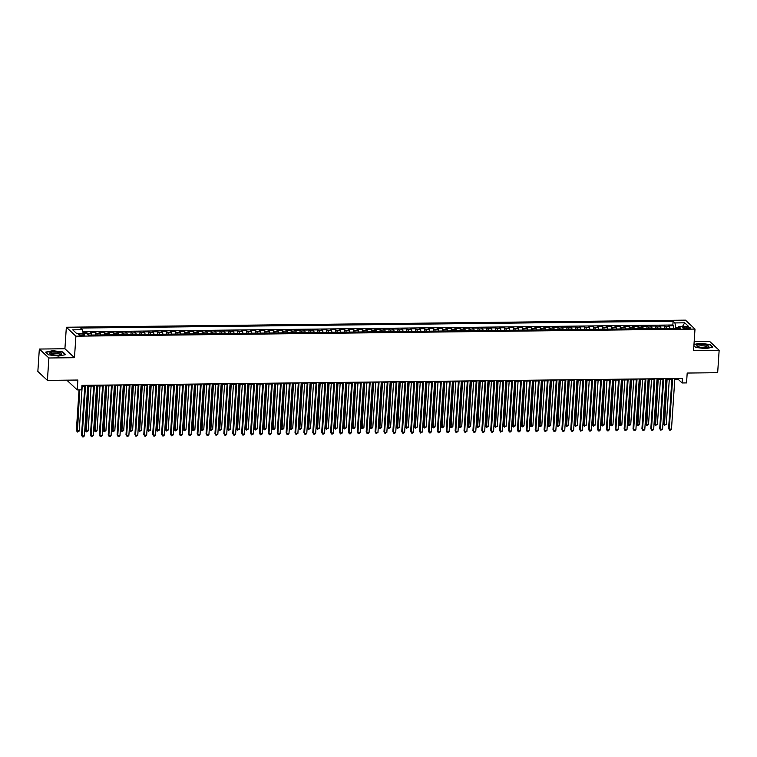 <?xml version="1.0" encoding="UTF-8"?>
<svg xmlns="http://www.w3.org/2000/svg" width="757" height="757" viewBox="0 0 757 757"><rect width="100%" height="100%" fill="white"/><g stroke="black" fill="none" stroke-linecap="round" stroke-linejoin="round"><path stroke-width="1.14" d="M82.371 335.493A2.971 0.748 3.8 0 0 84.51 334.916A2.971 0.748 3.8 0 0 80.715 333.951A2.971 0.748 3.8 0 0 78.577 334.528A2.971 0.748 3.8 0 0 82.371 335.493M67.714 380.156L67.657 380.951L77.223 389.893L81.671 389.846L81.964 385.36L682.388 378.472L682.095 382.957L686.542 382.91L687.195 373.05L717.664 372.699L719.15 350.292L709.593 341.36L694.178 341.53M39.336 349.043L37.85 371.45L47.407 380.383L48.893 357.985L74.47 357.692L75.899 336.184L66.342 327.242L64.913 348.75L39.336 349.043L48.893 357.985M75.899 336.184L695.002 329.077L685.445 320.145L66.342 327.242M669.983 328.415A3.709 1.06 -90.7 0 0 669.33 326.75L668.393 325.87L673.73 325.813L673.56 328.377M666.425 328.453A3.709 1.06 -90.7 0 0 665.772 326.797L664.835 325.917L664.665 328.472M664.835 325.917L659.498 325.974L660.435 326.854A3.709 1.06 -90.7 0 1 661.088 328.519M652.193 328.623A3.709 1.06 -90.7 0 0 651.54 326.958L650.604 326.078L655.941 326.012L655.77 328.576M643.299 328.718A3.709 1.06 -90.7 0 0 642.646 327.062L641.699 326.182L647.036 326.116L646.866 328.68M634.404 328.822A3.709 1.06 -90.7 0 0 633.751 327.166L632.805 326.276L638.142 326.22L637.971 328.784M625.5 328.926A3.709 1.06 -90.7 0 0 624.856 327.261L623.91 326.381L629.247 326.324L629.076 328.888M616.605 329.03A3.709 1.06 -90.7 0 0 615.961 327.365L615.015 326.485L620.352 326.428L620.182 328.983M607.71 329.125A3.709 1.06 -90.7 0 0 607.067 327.469L606.12 326.589L611.457 326.522L611.287 329.087M598.815 329.229A3.709 1.06 -90.7 0 0 598.172 327.573L597.226 326.693L602.563 326.627L602.392 329.191M589.921 329.333A3.709 1.06 -90.7 0 0 589.277 327.677L588.331 326.787L593.668 326.731L593.497 329.295M581.026 329.437A3.709 1.06 -90.7 0 0 580.382 327.772L579.436 326.892L584.773 326.835L584.603 329.39M572.131 329.541A3.709 1.06 -90.7 0 0 571.488 327.876L570.541 326.996L575.878 326.929L575.708 329.494M563.236 329.636A3.709 1.06 -90.7 0 0 562.593 327.98L561.647 327.1L566.984 327.033L566.813 329.598M554.342 329.74A3.709 1.06 -90.7 0 0 553.698 328.084L552.752 327.194L558.089 327.138L557.918 329.702M545.447 329.844A3.709 1.06 -90.7 0 0 544.803 328.178L543.857 327.298L549.194 327.242L549.024 329.806M536.552 329.948A3.709 1.06 -90.7 0 0 535.909 328.283L534.962 327.403L540.299 327.346L540.129 329.901M527.657 330.052A3.709 1.06 -90.7 0 0 527.004 328.387L526.068 327.507L531.405 327.44L531.234 330.005M518.763 330.147A3.709 1.06 -90.7 0 0 518.11 328.491L517.173 327.611L522.51 327.544L522.339 330.109M509.868 330.251A3.709 1.06 -90.7 0 0 509.215 328.595L508.278 327.705L513.615 327.649L513.445 330.213M500.973 330.355A3.709 1.06 -90.7 0 0 500.32 328.689L499.383 327.809L504.72 327.753L504.55 330.317M492.078 330.459A3.709 1.06 -90.7 0 0 491.425 328.793L490.489 327.913L495.826 327.847L495.655 330.412M483.184 330.554A3.709 1.06 -90.7 0 0 482.531 328.898L481.594 328.018L486.931 327.951L486.76 330.516M474.289 330.658A3.709 1.06 -90.7 0 0 473.636 329.002L472.699 328.112L478.036 328.055L477.866 330.62M465.394 330.762A3.709 1.06 -90.7 0 0 464.741 329.096L463.804 328.216L469.141 328.16L468.971 330.724M456.499 330.866A3.709 1.06 -90.7 0 0 455.846 329.2L454.9 328.32L460.237 328.264L460.067 330.818M447.605 330.97A3.709 1.06 -90.7 0 0 446.952 329.304L446.005 328.424L451.342 328.358L451.172 330.923M438.7 331.064A3.709 1.06 -90.7 0 0 438.057 329.409L437.111 328.529L442.448 328.462L442.277 331.027M429.806 331.169A3.709 1.06 -90.7 0 0 429.162 329.513L428.216 328.623L433.553 328.566L433.382 331.131M420.911 331.273A3.709 1.06 -90.7 0 0 420.267 329.607L419.321 328.727L424.658 328.67L424.488 331.235M412.016 331.377A3.709 1.06 -90.7 0 0 411.373 329.711L410.426 328.831L415.763 328.765L415.593 331.329M403.121 331.471A3.709 1.06 -90.7 0 0 402.478 329.815L401.532 328.935L406.869 328.869L406.698 331.434M394.227 331.575A3.709 1.06 -90.7 0 0 393.583 329.92L392.637 329.04L397.974 328.973L397.803 331.538M385.332 331.68A3.709 1.06 -90.7 0 0 384.688 330.014L383.742 329.134L389.079 329.077L388.909 331.642M376.437 331.784A3.709 1.06 -90.7 0 0 375.794 330.118L374.847 329.238L380.184 329.181L380.014 331.736M367.542 331.888A3.709 1.06 -90.7 0 0 366.899 330.222L365.953 329.342L371.29 329.276L371.119 331.84M358.648 331.982A3.709 1.06 -90.7 0 0 358.004 330.326L357.058 329.446L362.395 329.38L362.225 331.945M349.753 332.086A3.709 1.06 -90.7 0 0 349.109 330.43L348.163 329.541L353.5 329.484L353.33 332.049M340.858 332.191A3.709 1.06 -90.7 0 0 340.205 330.525L339.268 329.645L344.605 329.588L344.435 332.153M331.963 332.295A3.709 1.06 -90.7 0 0 331.311 330.629L330.374 329.749L335.711 329.683L335.54 332.247M323.069 332.389A3.709 1.06 -90.7 0 0 322.416 330.733L321.479 329.853L326.816 329.787L326.646 332.351M314.174 332.493A3.709 1.06 -90.7 0 0 313.521 330.837L312.584 329.957L317.921 329.891L317.751 332.455M305.279 332.597A3.709 1.06 -90.7 0 0 304.626 330.941L303.689 330.052L309.026 329.995L308.856 332.56M296.384 332.702A3.709 1.06 -90.7 0 0 295.732 331.036L294.795 330.156L300.132 330.099L299.961 332.654M287.49 332.806A3.709 1.06 -90.7 0 0 286.837 331.14L285.9 330.26L291.237 330.194L291.067 332.758M278.595 332.9A3.709 1.06 -90.7 0 0 277.942 331.244L276.996 330.364L282.342 330.298L282.172 332.862M269.7 333.004A3.709 1.06 -90.7 0 0 269.047 331.348L268.101 330.459L273.438 330.402L273.268 332.966M260.805 333.108A3.709 1.06 -90.7 0 0 260.153 331.443L259.206 330.563L264.543 330.506L264.373 333.071M251.901 333.212A3.709 1.06 -90.7 0 0 251.258 331.547L250.312 330.667L255.648 330.61L255.478 333.165M243.006 333.307A3.709 1.06 -90.7 0 0 242.363 331.651L241.417 330.771L246.754 330.705L246.583 333.269M234.112 333.411A3.709 1.06 -90.7 0 0 233.468 331.755L232.522 330.875L237.859 330.809L237.689 333.373M225.217 333.515A3.709 1.06 -90.7 0 0 224.574 331.859L223.627 330.97L228.964 330.913L228.794 333.477M216.322 333.619A3.709 1.06 -90.7 0 0 215.679 331.954L214.733 331.074L220.069 331.017L219.899 333.572M207.427 333.723A3.709 1.06 -90.7 0 0 206.784 332.058L205.838 331.178L211.175 331.112L211.004 333.676M198.533 333.818A3.709 1.06 -90.7 0 0 197.889 332.162L196.943 331.282L202.28 331.216L202.11 333.78M189.638 333.922A3.709 1.06 -90.7 0 0 188.995 332.266L188.048 331.377L193.385 331.32L193.215 333.884M180.743 334.026A3.709 1.06 -90.7 0 0 180.1 332.361L179.154 331.481L184.49 331.424L184.32 333.988M171.848 334.13A3.709 1.06 -90.7 0 0 171.205 332.465L170.259 331.585L175.596 331.528L175.425 334.083M162.954 334.234A3.709 1.06 -90.7 0 0 162.31 332.569L161.364 331.689L166.701 331.623L166.531 334.187M154.059 334.329A3.709 1.06 -90.7 0 0 153.406 332.673L152.469 331.793L157.806 331.727L157.636 334.291M145.164 334.433A3.709 1.06 -90.7 0 0 144.511 332.777L143.575 331.888L148.911 331.831L148.741 334.395M136.269 334.537A3.709 1.06 -90.7 0 0 135.617 332.872L134.68 331.992L140.017 331.935L139.846 334.499M127.375 334.641A3.709 1.06 -90.7 0 0 126.722 332.976L125.785 332.096L131.122 332.03L130.952 334.594M118.48 334.736A3.709 1.06 -90.7 0 0 117.827 333.08L116.89 332.2L122.227 332.134L122.057 334.698M109.585 334.84A3.709 1.06 -90.7 0 0 108.932 333.184L107.996 332.295L113.332 332.238L113.162 334.802M100.69 334.944A3.709 1.06 -90.7 0 0 100.038 333.279L99.101 332.399L104.438 332.342L104.267 334.906M91.796 335.048A3.709 1.06 -90.7 0 0 91.143 333.383L90.197 332.503L95.543 332.446L95.373 335.001M686.59 327.024L684.64 327.052A2.877 0.729 3.8 0 0 682.568 327.611A2.877 0.729 3.8 0 0 686.239 328.547L688.198 328.529A2.877 0.729 3.8 0 0 690.261 327.97A2.877 0.729 3.8 0 0 686.59 327.024L686.495 328.547M82.996 332.588L86.639 332.541L87.585 333.43A3.709 1.06 89.3 0 1 88.238 335.086L680.657 328.292L678.849 326.598L678.007 328.32M88.238 335.086L86.421 333.392L76.637 333.506L72.71 329.834L82.504 329.721L80.687 328.036L673.115 321.242L674.922 322.927L684.707 322.813L688.633 326.485L678.849 326.598M673.73 325.813L672.859 324.999L82.854 331.765M95.543 332.446L96.48 333.326A3.709 1.06 89.3 0 1 97.133 334.982M104.438 332.342L105.374 333.222A3.709 1.06 89.3 0 1 106.027 334.887M113.332 332.238L114.269 333.118A3.709 1.06 89.3 0 1 114.922 334.783M122.227 332.134L123.164 333.014A3.709 1.06 89.3 0 1 123.817 334.679M131.122 332.03L132.059 332.919A3.709 1.06 89.3 0 1 132.712 334.575M140.017 331.935L140.953 332.815A3.709 1.06 89.3 0 1 141.606 334.471M148.911 331.831L149.848 332.711A3.709 1.06 89.3 0 1 150.501 334.376M157.806 331.727L158.752 332.607A3.709 1.06 89.3 0 1 159.396 334.272M166.701 331.623L167.647 332.512A3.709 1.06 89.3 0 1 168.291 334.168M175.596 331.528L176.542 332.408A3.709 1.06 89.3 0 1 177.185 334.064M184.49 331.424L185.437 332.304A3.709 1.06 89.3 0 1 186.08 333.96M193.385 331.32L194.331 332.2A3.709 1.06 89.3 0 1 194.975 333.865M202.28 331.216L203.226 332.096A3.709 1.06 89.3 0 1 203.87 333.761M211.175 331.112L212.121 332.001A3.709 1.06 89.3 0 1 212.764 333.657M220.069 331.017L221.016 331.897A3.709 1.06 89.3 0 1 221.659 333.553M228.964 330.913L229.91 331.793A3.709 1.06 89.3 0 1 230.554 333.459M237.859 330.809L238.805 331.689A3.709 1.06 89.3 0 1 239.449 333.354M246.754 330.705L247.7 331.585A3.709 1.06 89.3 0 1 248.343 333.25M255.648 330.61L256.595 331.49A3.709 1.06 89.3 0 1 257.248 333.146M264.543 330.506L265.489 331.386A3.709 1.06 89.3 0 1 266.142 333.042M273.438 330.402L274.384 331.282A3.709 1.06 89.3 0 1 275.037 332.948M282.342 330.298L283.279 331.178A3.709 1.06 89.3 0 1 283.932 332.843M291.237 330.194L292.174 331.083A3.709 1.06 89.3 0 1 292.827 332.739M300.132 330.099L301.068 330.979A3.709 1.06 89.3 0 1 301.721 332.635M309.026 329.995L309.963 330.875A3.709 1.06 89.3 0 1 310.616 332.541M317.921 329.891L318.858 330.771A3.709 1.06 89.3 0 1 319.511 332.437M326.816 329.787L327.753 330.667A3.709 1.06 89.3 0 1 328.406 332.332M335.711 329.683L336.647 330.572A3.709 1.06 89.3 0 1 337.3 332.228M344.605 329.588L345.552 330.468A3.709 1.06 89.3 0 1 346.195 332.124M353.5 329.484L354.446 330.364A3.709 1.06 89.3 0 1 355.09 332.03M362.395 329.38L363.341 330.26A3.709 1.06 89.3 0 1 363.985 331.926M371.29 329.276L372.236 330.166A3.709 1.06 89.3 0 1 372.879 331.821M380.184 329.181L381.131 330.061A3.709 1.06 89.3 0 1 381.774 331.717M389.079 329.077L390.025 329.957A3.709 1.06 89.3 0 1 390.669 331.623M397.974 328.973L398.92 329.853A3.709 1.06 89.3 0 1 399.564 331.519M406.869 328.869L407.815 329.749A3.709 1.06 89.3 0 1 408.458 331.415M415.763 328.765L416.71 329.655A3.709 1.06 89.3 0 1 417.353 331.311M424.658 328.67L425.604 329.55A3.709 1.06 89.3 0 1 426.248 331.206M433.553 328.566L434.499 329.446A3.709 1.06 89.3 0 1 435.143 331.112M442.448 328.462L443.394 329.342A3.709 1.06 89.3 0 1 444.047 331.008M451.342 328.358L452.289 329.248A3.709 1.06 89.3 0 1 452.941 330.904M460.237 328.264L461.183 329.144A3.709 1.06 89.3 0 1 461.836 330.8M469.141 328.16L470.078 329.04A3.709 1.06 89.3 0 1 470.731 330.705M478.036 328.055L478.973 328.935A3.709 1.06 89.3 0 1 479.626 330.601M486.931 327.951L487.868 328.831A3.709 1.06 89.3 0 1 488.52 330.497M495.826 327.847L496.762 328.737A3.709 1.06 89.3 0 1 497.415 330.393M504.72 327.753L505.657 328.633A3.709 1.06 89.3 0 1 506.31 330.289M513.615 327.649L514.552 328.529A3.709 1.06 89.3 0 1 515.205 330.194M522.51 327.544L523.447 328.424A3.709 1.06 89.3 0 1 524.099 330.09M531.405 327.44L532.351 328.33A3.709 1.06 89.3 0 1 532.994 329.986M540.299 327.346L541.246 328.226A3.709 1.06 89.3 0 1 541.889 329.882M549.194 327.242L550.14 328.122A3.709 1.06 89.3 0 1 550.784 329.778M558.089 327.138L559.035 328.018A3.709 1.06 89.3 0 1 559.678 329.683M566.984 327.033L567.93 327.913A3.709 1.06 89.3 0 1 568.573 329.579M575.878 326.929L576.825 327.819A3.709 1.06 89.3 0 1 577.468 329.475M584.773 326.835L585.719 327.715A3.709 1.06 89.3 0 1 586.363 329.371M593.668 326.731L594.614 327.611A3.709 1.06 89.3 0 1 595.257 329.276M602.563 326.627L603.509 327.507A3.709 1.06 89.3 0 1 604.152 329.172M611.457 326.522L612.404 327.403A3.709 1.06 89.3 0 1 613.047 329.068M620.352 326.428L621.298 327.308A3.709 1.06 89.3 0 1 621.942 328.964M629.247 326.324L630.193 327.204A3.709 1.06 89.3 0 1 630.846 328.86M638.142 326.22L639.088 327.1A3.709 1.06 89.3 0 1 639.741 328.765M647.036 326.116L647.983 326.996A3.709 1.06 89.3 0 1 648.635 328.661M655.941 326.012L656.877 326.901A3.709 1.06 89.3 0 1 657.53 328.557M678.433 327.45L675.717 327.478L674.922 322.927M675.66 328.349L675.717 327.478M77.223 389.893L77.876 380.033L47.407 380.383M695.002 329.077L693.573 350.586L719.15 350.292M674.79 379.371L678.215 379.333L682.095 382.957M81.907 386.174L84.793 386.136M87.708 386.108L93.688 386.032M96.603 386.004L102.583 385.938M105.497 385.9L111.478 385.833M114.392 385.796L120.372 385.729M123.287 385.701L129.267 385.625M132.182 385.597L138.162 385.531M141.076 385.493L147.057 385.427M149.971 385.389L155.951 385.322M158.866 385.285L164.846 385.218M167.761 385.19L173.741 385.114M176.655 385.086L182.645 385.02M185.55 384.982L191.54 384.916M194.445 384.878L200.435 384.811M203.34 384.783L209.329 384.707M212.234 384.679L218.224 384.613M221.129 384.575L227.119 384.509M230.024 384.471L236.014 384.405M238.919 384.367L244.908 384.301M247.813 384.272L253.803 384.196M256.708 384.168L262.698 384.102M265.612 384.064L271.593 383.998M274.507 383.96L280.487 383.894M283.402 383.865L289.382 383.79M292.297 383.761L298.277 383.695M301.191 383.657L307.172 383.591M310.086 383.553L316.066 383.487M318.981 383.449L324.961 383.383M327.876 383.354L333.856 383.279M336.77 383.25L342.751 383.184M345.665 383.146L351.645 383.08M354.56 383.042L360.54 382.976M363.455 382.947L369.444 382.872M372.349 382.843L378.339 382.768M381.244 382.739L387.234 382.673M390.139 382.635L396.129 382.569M399.034 382.531L405.023 382.465M407.928 382.436L413.918 382.361M416.823 382.332L422.813 382.266M425.718 382.228L431.708 382.162M434.613 382.124L440.602 382.058M443.507 382.02L449.497 381.954M452.412 381.925L458.392 381.85M461.306 381.821L467.287 381.755M470.201 381.717L476.181 381.651M479.096 381.613L485.076 381.547M487.991 381.519L493.971 381.443M496.885 381.414L502.866 381.348M505.78 381.31L511.76 381.244M514.675 381.206L520.655 381.14M523.57 381.102L529.55 381.036M532.464 381.008L538.445 380.932M541.359 380.903L547.339 380.837M550.254 380.799L556.244 380.733M559.149 380.695L565.138 380.629M568.043 380.601L574.033 380.525M576.938 380.497L582.928 380.43M585.833 380.393L591.823 380.326M594.728 380.288L600.717 380.222M603.622 380.184L609.612 380.118M612.517 380.09L618.507 380.014M621.412 379.986L627.402 379.919M630.307 379.882L636.296 379.815M639.211 379.777L645.191 379.711M648.106 379.683L654.086 379.607M657 379.579L662.981 379.512M665.895 379.475L671.875 379.408M678.272 378.519L678.215 379.333M672.859 324.999L673.115 321.242M86.639 332.541L86.582 333.534M82.504 329.721L83.147 333.43M682.454 326.56L684.707 322.813M693.895 345.75L695.664 347.406L705.685 348.655L712.829 347.208L709.952 344.511L699.932 343.271L693.98 344.473M74.47 357.692L64.913 348.75M48.533 354.825L58.563 356.074L65.708 354.626L62.822 351.939L52.801 350.69L45.657 352.128L48.533 354.825M671.932 378.595L668.611 428.547L669.254 429.153L672.613 378.585M671.487 429.124L670.541 430.118L669.652 430.127L669.254 429.153L671.487 429.124L674.837 378.566M669.652 430.127L668.611 428.547M673.352 328.377L670.153 328.415M666.387 379.465L663.444 423.712L664.088 424.317L666.311 424.289L669.292 379.437M667.068 379.465L664.485 425.292L663.444 423.712M666.311 424.289L664.485 425.292M704.474 347.709A6.037 1.523 3.8 0 0 708.117 347.179A6.037 1.523 3.8 0 0 707.464 345.466A6.037 1.523 3.8 0 0 701.114 344.567A6.037 1.523 3.8 0 0 697.377 346.469A6.037 1.523 3.8 0 0 704.474 347.709M707.218 347.444A4.57 1.154 3.8 0 0 707.303 347.255A4.57 1.154 3.8 0 0 701.474 345.769A4.57 1.154 3.8 0 0 698.181 346.649A4.57 1.154 3.8 0 0 698.238 346.848M693.961 344.747L700.007 343.527L709.716 344.738L712.441 347.283M695.74 347.416L693.904 345.694M61.516 354.285A6.037 1.523 3.8 0 0 57.106 352.166A6.037 1.523 3.8 0 0 49.82 352.828A6.037 1.523 3.8 0 0 50.255 353.888A6.037 1.523 3.8 0 0 55.564 355.08A6.037 1.523 3.8 0 0 60.995 354.607A6.037 1.523 3.8 0 0 61.516 354.285M60.096 354.872A4.57 1.154 3.8 0 0 60.172 354.683A4.57 1.154 3.8 0 0 56.198 353.264A4.57 1.154 3.8 0 0 51.192 353.822A4.57 1.154 3.8 0 0 51.06 354.077A4.57 1.154 3.8 0 0 51.107 354.276M48.609 354.834L45.959 352.355L52.876 350.955L62.594 352.156L65.31 354.711M663.037 378.699L659.716 428.642L660.359 429.247L663.719 378.689M662.583 429.228L660.757 430.222L660.359 429.247L662.583 429.228L665.942 378.661M660.757 430.222L659.716 428.642M654.143 378.803L650.821 428.746L651.465 429.351L654.824 378.793M653.688 429.323L652.752 430.317L651.862 430.326L651.465 429.351L653.688 429.323L657.048 378.765M651.862 430.326L650.821 428.746M645.248 378.907L641.927 428.85L642.57 429.456L645.929 378.897M644.794 429.427L643.857 430.421L642.967 430.43L642.57 429.456L644.794 429.427L648.153 378.869M642.967 430.43L641.927 428.85M636.353 379.002L633.032 428.954L633.675 429.56L637.034 378.992M635.899 429.531L634.962 430.525L634.073 430.534L633.675 429.56L635.899 429.531L639.258 378.973M634.073 430.534L633.032 428.954M664.457 328.481L661.258 328.519M657.492 379.569L654.55 423.816L655.193 424.422L657.417 424.393L660.397 379.541M658.174 379.56L655.59 425.396L654.55 423.816M657.417 424.393L655.59 425.396M655.562 328.576L652.364 328.614M648.598 379.673L645.655 423.92L648.522 424.497L651.503 379.635M649.279 379.664L646.696 425.5L645.655 423.92M648.522 424.497L646.696 425.5M646.667 328.68L643.469 328.718M639.703 379.777L636.76 424.015L639.627 424.601L642.608 379.74M640.384 379.768L637.801 425.595L636.76 424.015M639.627 424.601L637.801 425.595M637.773 328.784L634.574 328.822M630.808 379.882L627.865 424.119L630.732 424.696L633.713 379.844M631.489 379.872L628.906 425.699L627.865 424.119M630.732 424.696L628.906 425.699M627.458 379.106L624.137 429.058L624.78 429.654L628.14 379.096M627.004 429.635L625.178 430.638L624.78 429.654L627.004 429.635L630.363 379.077M625.178 430.638L624.137 429.058M628.878 328.888L625.679 328.926M621.913 379.976L618.971 424.223L619.614 424.828L621.838 424.8L624.818 379.948M622.595 379.967L620.011 425.803L618.971 424.223M621.838 424.8L620.011 425.803M618.564 379.21L615.242 429.153L615.886 429.758L619.245 379.2M618.109 429.739L616.283 430.733L615.886 429.758L618.109 429.739L621.469 379.172M616.283 430.733L615.242 429.153M619.983 328.992L616.785 329.021M613.009 380.08L610.076 424.327L610.719 424.932L612.943 424.904L615.924 380.052M613.7 380.071L611.117 425.907L610.076 424.327M612.943 424.904L611.117 425.907M609.669 379.314L606.348 429.257L606.991 429.862L610.35 379.304M609.215 429.834L608.278 430.828L607.388 430.837L606.991 429.862L609.215 429.834L612.574 379.276M607.388 430.837L606.348 429.257M611.088 329.087L607.89 329.125M604.114 380.184L601.181 424.431L604.048 425.008L607.029 380.146M604.805 380.175L602.222 426.011L601.181 424.431M604.048 425.008L602.222 426.011M600.765 379.408L597.453 429.361L598.096 429.967L601.455 379.408M600.32 429.938L599.383 430.932L598.494 430.941L598.096 429.967L600.32 429.938L603.679 379.38M598.494 430.941L597.453 429.361M602.193 329.191L598.986 329.229M595.22 380.288L592.286 424.526L595.153 425.103L598.134 380.251M595.91 380.279L593.327 426.106L592.286 424.526M595.153 425.103L593.327 426.106M591.87 379.512L588.558 429.465L589.201 430.071L592.561 379.503M591.425 430.042L590.488 431.036L589.599 431.045L589.201 430.071L591.425 430.042L594.784 379.484M589.599 431.045L588.558 429.465M593.299 329.295L590.091 329.333M586.325 380.383L583.392 424.63L584.035 425.235L586.259 425.207L589.239 380.355M587.016 380.383L584.432 426.21L583.392 424.63M586.259 425.207L584.432 426.21M582.975 379.617L579.663 429.56L580.307 430.165L583.666 379.607M582.53 430.146L580.704 431.14L580.307 430.165L582.53 430.146L585.89 379.579M580.704 431.14L579.663 429.56M584.404 329.399L581.196 329.437M577.43 380.487L574.497 424.734L575.14 425.339L577.364 425.311L580.345 380.459M578.121 380.478L575.538 426.314L574.497 424.734M577.364 425.311L575.538 426.314M574.08 379.721L570.769 429.664L571.412 430.269L574.771 379.711M573.636 430.241L572.699 431.235L571.809 431.244L571.412 430.269L573.636 430.241L576.995 379.683M571.809 431.244L570.769 429.664M575.509 329.503L572.301 329.532M568.535 380.591L565.602 424.838L568.469 425.415L571.45 380.553M569.226 380.582L566.643 426.418L565.602 424.838M568.469 425.415L566.643 426.418M565.186 379.825L561.874 429.768L562.517 430.373L565.876 379.815M564.741 430.345L563.804 431.339L562.915 431.348L562.517 430.373L564.741 430.345L568.1 379.787M562.915 431.348L561.874 429.768M566.615 329.598L563.407 329.636M559.641 380.695L556.707 424.932L559.574 425.519L562.555 380.657M560.331 380.686L557.748 426.513L556.707 424.932M559.574 425.519L557.748 426.513M556.291 379.919L552.979 429.872L553.622 430.478L556.982 379.91M555.846 430.449L554.909 431.443L554.02 431.452L553.622 430.478L555.846 430.449L559.205 379.891M554.02 431.452L552.979 429.872M557.72 329.702L554.512 329.74M550.746 380.799L547.813 425.037L550.68 425.614L553.66 380.762M551.437 380.79L548.853 426.617L547.813 425.037M550.68 425.614L548.853 426.617M547.396 380.023L544.084 429.976L544.728 430.572L548.087 380.014M546.951 430.553L545.125 431.556L544.728 430.572L546.951 430.553L550.311 379.995M545.125 431.556L544.084 429.976M548.816 329.806L545.617 329.844M541.851 380.894L538.918 425.141L539.561 425.746L541.785 425.718L544.766 380.866M542.542 380.885L539.959 426.721L538.918 425.141M541.785 425.718L539.959 426.721M538.501 380.128L535.19 430.071L535.833 430.676L539.192 380.118M538.057 430.657L536.23 431.651L535.833 430.676L538.057 430.657L541.416 380.09M536.23 431.651L535.19 430.071M539.921 329.91L536.722 329.948M532.956 380.998L530.023 425.245L530.666 425.85L532.89 425.822L535.871 380.97M533.647 380.989L531.064 426.825L530.023 425.245M532.89 425.822L531.064 426.825M529.607 380.232L526.285 430.175L526.938 430.78L530.297 380.222M529.162 430.752L528.225 431.745L527.336 431.755L526.938 430.78L529.162 430.752L532.521 380.194M527.336 431.755L526.285 430.175M531.026 330.005L527.828 330.043M524.062 381.102L521.119 425.349L523.995 425.926L526.976 381.064M524.752 381.093L522.169 426.929L521.119 425.349M523.995 425.926L522.169 426.929M520.712 380.326L517.391 430.279L518.043 430.884L521.403 380.326M520.267 430.856L519.33 431.85L518.441 431.859L518.043 430.884L520.267 430.856L523.626 380.298M518.441 431.859L517.391 430.279M522.131 330.109L518.933 330.147M515.167 381.206L512.224 425.443L515.101 426.021L518.081 381.168M515.858 381.197L513.274 427.024L512.224 425.443M515.101 426.021L513.274 427.024M511.817 380.43L508.496 430.383L509.149 430.988L512.508 380.421M511.372 430.96L510.426 431.954L509.537 431.963L509.149 430.988L511.372 430.96L514.732 380.402M509.537 431.963L508.496 430.383M513.237 330.213L510.038 330.251M506.272 381.301L503.329 425.548L503.982 426.153L506.206 426.125L509.177 381.273M506.953 381.301L504.37 427.128L503.329 425.548M506.206 426.125L504.37 427.128M502.922 380.534L499.601 430.487L500.254 431.083L503.604 380.525M502.478 431.064L500.642 432.067L500.254 431.083L502.478 431.064L505.827 380.497M500.642 432.067L499.601 430.487M504.342 330.317L501.143 330.355M497.377 381.405L494.435 425.652L495.087 426.257L497.311 426.229L500.282 381.377M498.059 381.396L495.475 427.232L494.435 425.652M497.311 426.229L495.475 427.232M494.028 380.639L490.706 430.582L491.359 431.187L494.709 380.629M493.583 431.159L492.637 432.152L491.747 432.162L491.359 431.187L493.583 431.159L496.933 380.601M491.747 432.162L490.706 430.582M495.447 330.421L492.249 330.449M488.483 381.509L485.54 425.756L488.416 426.333L491.388 381.471M489.164 381.5L486.581 427.336L485.54 425.756M488.416 426.333L486.581 427.336M485.133 380.743L481.812 430.686L482.455 431.291L485.814 380.733M484.688 431.263L483.742 432.256L482.852 432.266L482.455 431.291L484.688 431.263L488.038 380.705M482.852 432.266L481.812 430.686M486.552 330.516L483.354 330.554M479.588 381.613L476.645 425.85L479.512 426.437L482.493 381.575M480.269 381.604L477.686 427.431L476.645 425.85M479.512 426.437L477.686 427.431M476.238 380.837L472.917 430.79L473.56 431.395L476.919 380.837M475.784 431.367L474.847 432.361L473.958 432.37L473.56 431.395L475.784 431.367L479.143 380.809M473.958 432.37L472.917 430.79M477.658 330.62L474.459 330.658M470.693 381.717L467.75 425.954L470.617 426.532L473.598 381.679M471.374 381.708L468.791 427.535L467.75 425.954M470.617 426.532L468.791 427.535M467.343 380.941L464.022 430.894L464.666 431.49L468.025 380.932M466.889 431.471L465.063 432.474L464.666 431.49L466.889 431.471L470.248 380.913M465.063 432.474L464.022 430.894M468.763 330.724L465.564 330.762M461.798 381.812L458.856 426.059L459.499 426.664L461.723 426.636L464.703 381.783M462.48 381.812L459.896 427.639L458.856 426.059M461.723 426.636L459.896 427.639M458.449 381.045L455.127 430.988L455.771 431.594L459.13 381.036M457.994 431.575L456.168 432.569L455.771 431.594L457.994 431.575L461.354 381.008M456.168 432.569L455.127 430.988M459.868 330.828L456.67 330.866M452.904 381.916L449.961 426.163L450.604 426.768L452.828 426.74L455.809 381.888M453.585 381.907L451.002 427.743L449.961 426.163M452.828 426.74L451.002 427.743M449.554 381.15L446.233 431.093L446.876 431.698L450.235 381.14M449.1 431.67L448.163 432.663L447.273 432.673L446.876 431.698L449.1 431.67L452.459 381.112M447.273 432.673L446.233 431.093M440.659 381.244L437.338 431.197L437.981 431.802L441.34 381.244M440.205 431.774L439.268 432.767L438.379 432.777L437.981 431.802L440.205 431.774L443.564 381.216M438.379 432.777L437.338 431.197M431.764 381.348L428.443 431.301L429.087 431.906L432.446 381.339M431.31 431.878L430.373 432.872L429.484 432.881L429.087 431.906L431.31 431.878L434.669 381.32M429.484 432.881L428.443 431.301M450.973 330.923L447.775 330.96M444.009 382.02L441.066 426.267L443.933 426.844L446.914 381.982M444.69 382.011L442.107 427.847L441.066 426.267M443.933 426.844L442.107 427.847M442.079 331.027L438.88 331.064M435.114 382.124L432.171 426.361L435.038 426.939L438.019 382.086M435.795 382.115L433.212 427.942L432.171 426.361M435.038 426.939L433.212 427.942M433.184 331.131L429.985 331.169M426.21 382.219L423.277 426.465L423.92 427.071L426.144 427.043L429.124 382.19M426.901 382.219L424.317 428.046L423.277 426.465M426.144 427.043L424.317 428.046M422.86 381.452L419.548 431.405L420.192 432.001L423.551 381.443M422.415 431.982L420.589 432.985L420.192 432.001L422.415 431.982L425.775 381.424M420.589 432.985L419.548 431.405M424.289 331.235L421.091 331.273M417.315 382.323L414.382 426.57L415.025 427.175L417.249 427.147L420.23 382.294M418.006 382.313L415.423 428.15L414.382 426.57M417.249 427.147L415.423 428.15M413.965 381.556L410.654 431.499L411.297 432.105L414.656 381.547M413.521 432.077L412.584 433.07L411.694 433.08L411.297 432.105L413.521 432.077L416.88 381.519M411.694 433.08L410.654 431.499M415.394 331.339L412.187 331.367M408.42 382.427L405.487 426.674L408.354 427.251L411.335 382.389M409.111 382.417L406.528 428.254L405.487 426.674M408.354 427.251L406.528 428.254M405.071 381.66L401.759 431.604L402.402 432.209L405.761 381.651M404.626 432.181L403.689 433.174L402.8 433.184L402.402 432.209L404.626 432.181L407.985 381.623M402.8 433.184L401.759 431.604M406.5 331.434L403.292 331.471M399.526 382.531L396.592 426.768L399.459 427.355L402.44 382.493M400.216 382.522L397.633 428.348L396.592 426.768M399.459 427.355L397.633 428.348M396.176 381.755L392.864 431.708L393.508 432.313L396.867 381.755M395.731 432.285L394.794 433.278L393.905 433.288L393.508 432.313L395.731 432.285L399.09 381.727M393.905 433.288L392.864 431.708M397.605 331.538L394.397 331.575M390.631 382.635L387.698 426.872L390.565 427.45L393.545 382.597M391.322 382.626L388.738 428.453L387.698 426.872M390.565 427.45L388.738 428.453M387.281 381.859L383.969 431.812L384.613 432.408L387.972 381.85M386.836 432.389L385.01 433.392L384.613 432.408L386.836 432.389L390.196 381.831M385.01 433.392L383.969 431.812M388.71 331.642L385.502 331.68M381.736 382.73L378.803 426.976L379.446 427.582L381.67 427.554L384.651 382.701M382.427 382.73L379.844 428.557L378.803 426.976M381.67 427.554L379.844 428.557M378.386 381.963L375.075 431.906L375.718 432.512L379.077 381.954M377.942 432.493L376.115 433.487L375.718 432.512L377.942 432.493L381.301 381.925M376.115 433.487L375.075 431.906M379.815 331.746L376.608 331.784M372.841 382.834L369.908 427.08L370.552 427.686L372.775 427.658L375.756 382.805M373.532 382.824L370.949 428.661L369.908 427.08M372.775 427.658L370.949 428.661M369.492 382.067L366.18 432.01L366.823 432.616L370.182 382.058M369.047 432.588L368.11 433.581L367.221 433.591L366.823 432.616L369.047 432.588L372.406 382.03M367.221 433.591L366.18 432.01M370.921 331.84L367.713 331.878M363.947 382.938L361.013 427.185L363.88 427.762L366.861 382.9M364.637 382.928L362.054 428.765L361.013 427.185M363.88 427.762L362.054 428.765M360.597 382.171L357.285 432.115L357.929 432.72L361.288 382.162M360.152 432.692L359.215 433.685L358.326 433.695L357.929 432.72L360.152 432.692L363.511 382.134M358.326 433.695L357.285 432.115M362.016 331.945L358.818 331.982M355.052 383.042L352.119 427.279L354.986 427.866L357.966 383.004M355.743 383.033L353.159 428.859L352.119 427.279M354.986 427.866L353.159 428.859M351.702 382.266L348.39 432.219L349.034 432.824L352.393 382.257M351.257 432.796L350.321 433.789L349.431 433.799L349.034 432.824L351.257 432.796L354.617 382.238M349.431 433.799L348.39 432.219M353.122 332.049L349.923 332.086M346.157 383.137L343.214 427.383L343.867 427.989L346.091 427.96L349.072 383.108M346.848 383.137L344.265 428.964L343.214 427.383M346.091 427.96L344.265 428.964M342.807 382.37L339.486 432.323L340.139 432.919L343.498 382.361M342.363 432.9L340.536 433.903L340.139 432.919L342.363 432.9L345.722 382.342M340.536 433.903L339.486 432.323M344.227 332.153L341.029 332.191M337.262 383.241L334.32 427.487L334.973 428.093L337.196 428.065L340.177 383.212M337.953 383.231L335.37 429.068L334.32 427.487M337.196 428.065L335.37 429.068M333.913 382.474L330.591 432.417L331.244 433.023L334.603 382.465M333.468 432.995L332.531 433.988L331.642 433.998L331.244 433.023L333.468 432.995L336.827 382.436M331.642 433.998L330.591 432.417M335.332 332.257L332.134 332.285M328.368 383.345L325.425 427.591L326.078 428.197L328.301 428.169L331.282 383.316M329.058 383.335L326.475 429.172L325.425 427.591M328.301 428.169L326.475 429.172M325.018 382.578L321.697 432.521L322.35 433.127L325.709 382.569M324.573 433.099L323.627 434.092L322.737 434.102L322.35 433.127L324.573 433.099L327.932 382.54M322.737 434.102L321.697 432.521M326.437 332.351L323.239 332.389M319.473 383.449L316.53 427.686L319.407 428.273L322.378 383.411M320.154 383.439L317.571 429.266L316.53 427.686M319.407 428.273L317.571 429.266M316.123 382.673L312.802 432.625L313.455 433.231L316.805 382.673M315.678 433.203L314.732 434.196L313.843 434.206L313.455 433.231L315.678 433.203L319.028 382.645M313.843 434.206L312.802 432.625M317.543 332.455L314.344 332.493M310.578 383.553L307.635 427.79L310.512 428.367L313.483 383.515M311.259 383.544L308.676 429.37L307.635 427.79M310.512 428.367L308.676 429.37M307.228 382.777L303.907 432.73L304.56 433.335L307.91 382.768M306.784 433.307L305.837 434.3L304.948 434.31L304.56 433.335L306.784 433.307L310.133 382.749M304.948 434.31L303.907 432.73M308.648 332.56L305.45 332.597M301.683 383.648L298.741 427.894L299.394 428.5L301.617 428.471L304.588 383.619M302.365 383.648L299.781 429.474L298.741 427.894M301.617 428.471L299.781 429.474M298.334 382.881L295.012 432.824L295.656 433.43L299.015 382.872M297.88 433.411L296.053 434.404L295.656 433.43L297.88 433.411L301.239 382.843M296.053 434.404L295.012 432.824M299.753 332.664L296.555 332.702M292.789 383.752L289.846 427.998L290.489 428.604L292.713 428.576L295.694 383.723M293.47 383.742L290.887 429.579L289.846 427.998M292.713 428.576L290.887 429.579M289.439 382.985L286.118 432.928L286.761 433.534L290.12 382.976M288.985 433.506L288.048 434.499L287.158 434.509L286.761 433.534L288.985 433.506L292.344 382.947M287.158 434.509L286.118 432.928M290.858 332.758L287.66 332.796M283.894 383.856L280.951 428.102L283.818 428.68L286.799 383.818M284.575 383.846L281.992 429.683L280.951 428.102M283.818 428.68L281.992 429.683M280.544 383.089L277.223 433.032L277.866 433.638L281.226 383.08M280.09 433.61L279.153 434.603L278.264 434.613L277.866 433.638L280.09 433.61L283.449 383.051M278.264 434.613L277.223 433.032M281.964 332.862L278.765 332.9M274.999 383.96L272.056 428.197L274.923 428.784L277.904 383.922M275.68 383.95L273.097 429.777L272.056 428.197M274.923 428.784L273.097 429.777M271.649 383.184L268.328 433.136L268.972 433.742L272.331 383.174M271.195 433.714L270.258 434.707L269.369 434.717L268.972 433.742L271.195 433.714L274.554 383.156M269.369 434.717L268.328 433.136M273.069 332.966L269.87 333.004M266.104 384.064L263.162 428.301L266.029 428.878L269.009 384.026M266.786 384.054L264.202 429.881L263.162 428.301M266.029 428.878L264.202 429.881M262.755 383.288L259.433 433.241L260.077 433.837L263.436 383.279M262.3 433.818L260.474 434.821L260.077 433.837L262.3 433.818L265.66 383.26M260.474 434.821L259.433 433.241M264.174 333.071L260.976 333.108M257.21 384.159L254.267 428.405L254.91 429.011L257.134 428.982L260.115 384.13M257.891 384.149L255.308 429.985L254.267 428.405M257.134 428.982L255.308 429.985M253.86 383.392L250.539 433.335L251.182 433.941L254.541 383.383M253.406 433.922L251.579 434.915L251.182 433.941L253.406 433.922L256.765 383.354M251.579 434.915L250.539 433.335M255.279 333.175L252.081 333.203M248.315 384.263L245.372 428.509L246.016 429.115L248.239 429.087L251.22 384.234M248.996 384.253L246.413 430.09L245.372 428.509M248.239 429.087L246.413 430.09M244.965 383.496L241.644 433.439L242.287 434.045L245.647 383.487M244.511 434.016L243.574 435.01L242.685 435.02L242.287 434.045L244.511 434.016L247.87 383.458M242.685 435.02L241.644 433.439M246.385 333.269L243.186 333.307M239.411 384.367L236.477 428.613L239.344 429.191L242.325 384.329M240.101 384.357L237.518 430.194L236.477 428.613M239.344 429.191L237.518 430.194M236.061 383.591L232.749 433.543L233.393 434.149L236.752 383.591M235.616 434.121L234.679 435.114L233.79 435.124L233.393 434.149L235.616 434.121L238.975 383.562M233.79 435.124L232.749 433.543M237.49 333.373L234.292 333.411M230.516 384.471L227.583 428.708L230.45 429.285L233.43 384.433M231.207 384.461L228.623 430.288L227.583 428.708M230.45 429.285L228.623 430.288M227.166 383.695L223.854 433.647L224.498 434.253L227.857 383.685M226.721 434.225L225.785 435.218L224.895 435.228L224.498 434.253L226.721 434.225L230.081 383.667M224.895 435.228L223.854 433.647M228.595 333.477L225.387 333.515M221.621 384.565L218.688 428.812L219.331 429.418L221.555 429.389L224.536 384.537M222.312 384.565L219.729 430.392L218.688 428.812M221.555 429.389L219.729 430.392M218.271 383.799L214.96 433.752L215.603 434.348L218.962 383.79M217.827 434.329L216 435.322L215.603 434.348L217.827 434.329L221.186 383.761M216 435.322L214.96 433.752M219.7 333.582L216.493 333.619M212.726 384.67L209.793 428.916L210.437 429.522L212.66 429.493L215.641 384.641M213.417 384.66L210.834 430.496L209.793 428.916M212.66 429.493L210.834 430.496M209.377 383.903L206.065 433.846L206.708 434.452L210.067 383.894M208.932 434.423L207.995 435.417L207.106 435.426L206.708 434.452L208.932 434.423L212.291 383.865M207.106 435.426L206.065 433.846M210.806 333.686L207.598 333.714M203.832 384.774L200.898 429.02L203.765 429.598L206.746 384.736M204.522 384.764L201.939 430.601L200.898 429.02M203.765 429.598L201.939 430.601M200.482 384.007L197.17 433.95L197.814 434.556L201.173 383.998M200.037 434.527L199.1 435.521L198.211 435.53L197.814 434.556L200.037 434.527L203.396 383.969M198.211 435.53L197.17 433.95M201.911 333.78L198.703 333.818M194.937 384.878L192.004 429.115L194.871 429.702L197.851 384.84M195.628 384.868L193.044 430.695L192.004 429.115M194.871 429.702L193.044 430.695M191.587 384.102L188.275 434.054L188.919 434.66L192.278 384.102M191.143 434.632L190.206 435.625L189.316 435.635L188.919 434.66L191.143 434.632L194.502 384.073M189.316 435.635L188.275 434.054M193.016 333.884L189.808 333.922M186.042 384.982L183.109 429.219L185.976 429.796L188.957 384.944M186.733 384.972L184.15 430.799L183.109 429.219M185.976 429.796L184.15 430.799M182.692 384.206L179.381 434.158L180.024 434.755L183.383 384.196M182.248 434.736L180.421 435.739L180.024 434.755L182.248 434.736L185.607 384.178M180.421 435.739L179.381 434.158M184.121 333.988L180.914 334.026M177.147 385.076L174.214 429.323L174.858 429.929L177.081 429.9L180.062 385.048M177.838 385.067L175.255 430.903L174.214 429.323M177.081 429.9L175.255 430.903M173.798 384.31L170.486 434.253L171.129 434.859L174.489 384.301M173.353 434.84L171.527 435.833L171.129 434.859L173.353 434.84L176.712 384.272M171.527 435.833L170.486 434.253M175.217 334.092L172.019 334.13M168.253 385.181L165.319 429.427L165.963 430.033L168.186 430.004L171.167 385.152M168.943 385.171L166.36 431.007L165.319 429.427M168.186 430.004L166.36 431.007M164.903 384.414L161.591 434.357L162.235 434.963L165.594 384.405M164.458 434.934L163.521 435.928L162.632 435.937L162.235 434.963L164.458 434.934L167.817 384.376M162.632 435.937L161.591 434.357M166.322 334.187L163.124 334.225M159.358 385.285L156.415 429.531L159.292 430.108L162.272 385.247M160.049 385.275L157.465 431.112L156.415 429.531M159.292 430.108L157.465 431.112M156.008 384.509L152.687 434.461L153.34 435.067L156.699 384.509M155.564 435.038L154.627 436.032L153.737 436.041L153.34 435.067L155.564 435.038L158.923 384.48M153.737 436.041L152.687 434.461M157.428 334.291L154.229 334.329M150.463 385.389L147.52 429.626L150.397 430.203L153.378 385.351M151.154 385.379L148.571 431.206L147.52 429.626M150.397 430.203L148.571 431.206M147.113 384.613L143.792 434.565L144.445 435.171L147.804 384.603M146.669 435.143L145.732 436.136L144.842 436.146L144.445 435.171L146.669 435.143L150.028 384.584M144.842 436.146L143.792 434.565M148.533 334.395L145.335 334.433M141.568 385.483L138.626 429.73L139.279 430.336L141.502 430.307L144.483 385.455M142.259 385.483L139.667 431.31L138.626 429.73M141.502 430.307L139.667 431.31M138.219 384.717L134.897 434.669L135.55 435.266L138.91 384.707M137.774 435.247L135.938 436.25L135.55 435.266L137.774 435.247L141.133 384.679M135.938 436.25L134.897 434.669M139.638 334.499L136.44 334.537M132.674 385.587L129.731 429.834L130.384 430.44L132.607 430.411L135.579 385.559M133.355 385.578L130.772 431.414L129.731 429.834M132.607 430.411L130.772 431.414M129.324 384.821L126.003 434.764L126.656 435.37L130.005 384.811M128.879 435.341L127.933 436.335L127.044 436.344L126.656 435.37L128.879 435.341L132.229 384.783M127.044 436.344L126.003 434.764M130.743 334.603L127.545 334.632M123.779 385.692L120.836 429.938L123.713 430.515L126.684 385.654M124.46 385.682L121.877 431.518L120.836 429.938M123.713 430.515L121.877 431.518M120.429 384.925L117.108 434.868L117.761 435.474L121.111 384.916M119.984 435.445L119.038 436.439L118.149 436.448L117.761 435.474L119.984 435.445L123.334 384.887M118.149 436.448L117.108 434.868M121.849 334.698L118.65 334.736M114.884 385.796L111.941 430.033L114.818 430.619L117.789 385.758M115.566 385.786L112.982 431.613L111.941 430.033M114.818 430.619L112.982 431.613M111.534 385.02L108.213 434.972L108.857 435.578L112.216 385.02M111.08 435.549L110.144 436.543L109.254 436.552L108.857 435.578L111.08 435.549L114.439 384.991M109.254 436.552L108.213 434.972M112.954 334.802L109.756 334.84M105.989 385.9L103.047 430.137L105.914 430.714L108.894 385.862M106.671 385.89L104.088 431.717L103.047 430.137M105.914 430.714L104.088 431.717M102.64 385.124L99.318 435.076L99.962 435.672L103.321 385.114M102.186 435.654L100.359 436.657L99.962 435.672L102.186 435.654L105.545 385.095M100.359 436.657L99.318 435.076M104.059 334.906L100.861 334.944M97.095 385.994L94.152 430.241L94.795 430.847L97.019 430.818L100 385.966M97.776 385.994L95.193 431.821L94.152 430.241M97.019 430.818L95.193 431.821M93.745 385.228L90.424 435.171L91.067 435.777L94.426 385.218M93.291 435.758L91.465 436.751L91.067 435.777L93.291 435.758L96.65 385.19M91.465 436.751L90.424 435.171M95.164 335.01L91.966 335.048M88.2 386.098L85.257 430.345L85.901 430.951L88.124 430.922L91.105 386.07M88.881 386.089L86.298 431.925L85.257 430.345M88.124 430.922L86.298 431.925M84.85 385.332L81.529 435.275L82.172 435.881L85.532 385.322M84.396 435.852L83.459 436.846L82.57 436.855L82.172 435.881L84.396 435.852L87.755 385.294M82.57 436.855L81.529 435.275M79.059 389.874L76.362 430.449L79.23 431.026L82.21 386.165M79.74 389.864L77.403 432.029L76.362 430.449M79.23 431.026L77.403 432.029M665.772 326.797L669.33 326.75M87.585 333.43L91.143 333.383M96.48 333.326L100.038 333.279M105.374 333.222L108.932 333.184M114.269 333.118L117.827 333.08M123.164 333.014L126.722 332.976M132.059 332.919L135.617 332.872M140.953 332.815L144.511 332.777M149.848 332.711L153.406 332.673M158.752 332.607L162.31 332.569M167.647 332.512L171.205 332.465M176.542 332.408L180.1 332.361M185.437 332.304L188.995 332.266M194.331 332.2L197.889 332.162M203.226 332.096L206.784 332.058M212.121 332.001L215.679 331.954M221.016 331.897L224.574 331.859M229.91 331.793L233.468 331.755M238.805 331.689L242.363 331.651M247.7 331.585L251.258 331.547M256.595 331.49L260.153 331.443M265.489 331.386L269.047 331.348M274.384 331.282L277.942 331.244M283.279 331.178L286.837 331.14M292.174 331.083L295.732 331.036M301.068 330.979L304.626 330.941M309.963 330.875L313.521 330.837M318.858 330.771L322.416 330.733M327.753 330.667L331.311 330.629M336.647 330.572L340.205 330.525M345.552 330.468L349.109 330.43M354.446 330.364L358.004 330.326M363.341 330.26L366.899 330.222M372.236 330.166L375.794 330.118M381.131 330.061L384.688 330.014M390.025 329.957L393.583 329.92M398.92 329.853L402.478 329.815M407.815 329.749L411.373 329.711M416.71 329.655L420.267 329.607M425.604 329.55L429.162 329.513M434.499 329.446L438.057 329.409M443.394 329.342L446.952 329.304M452.289 329.248L455.846 329.2M461.183 329.144L464.741 329.096M470.078 329.04L473.636 329.002M478.973 328.935L482.531 328.898M487.868 328.831L491.425 328.793M496.762 328.737L500.32 328.689M505.657 328.633L509.215 328.595M514.552 328.529L518.11 328.491M523.447 328.424L527.004 328.387M532.351 328.33L535.909 328.283M541.246 328.226L544.803 328.178M550.14 328.122L553.698 328.084M559.035 328.018L562.593 327.98M567.93 327.913L571.488 327.876M576.825 327.819L580.382 327.772M585.719 327.715L589.277 327.677M594.614 327.611L598.172 327.573M603.509 327.507L607.067 327.469M612.404 327.403L615.961 327.365M621.298 327.308L624.856 327.261M630.193 327.204L633.751 327.166M639.088 327.1L642.646 327.062M647.983 326.996L651.54 326.958M656.877 326.901L660.435 326.854M684.546 328.434L684.64 327.052"/></g></svg>
